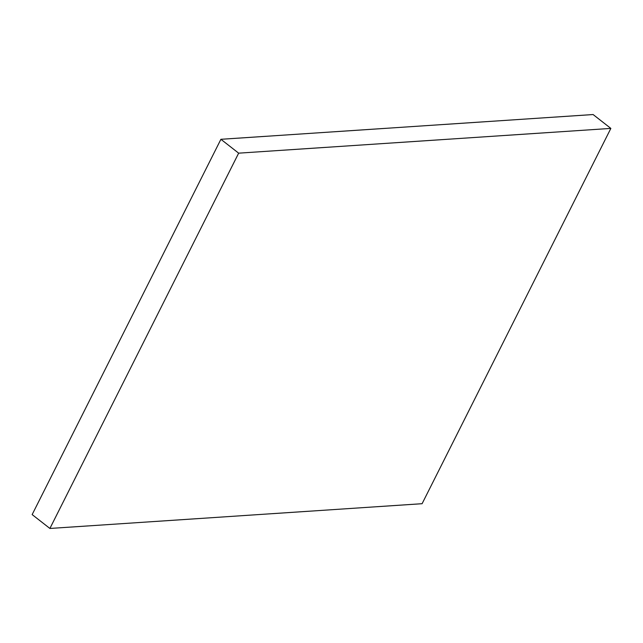 <?xml version="1.0" encoding="UTF-8"?>
<svg xmlns="http://www.w3.org/2000/svg" width="643" height="643" viewBox="0 0 643 643"><rect width="100%" height="100%" fill="white"/><g stroke="black" fill="none" stroke-linecap="round" stroke-linejoin="round"><path stroke-width="0.96" d="M238.657 153.163L220.903 139.298L32.15 514.593L49.897 528.458L238.657 153.163L610.85 128.407L422.097 503.702L49.897 528.458M220.903 139.298L593.103 114.542L610.85 128.407"/></g></svg>
